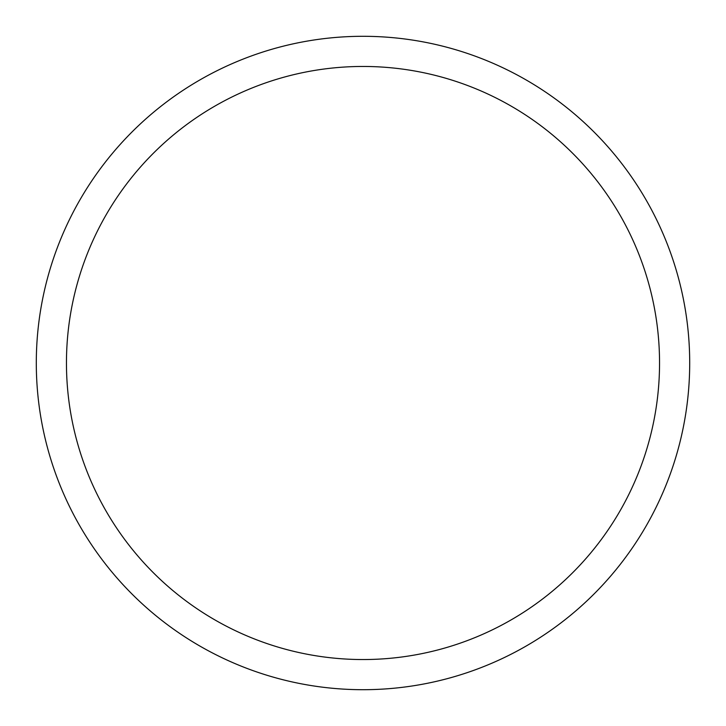 <?xml version="1.0" encoding="UTF-8"?>
<svg xmlns="http://www.w3.org/2000/svg" width="726" height="726" viewBox="0 0 726 726"><rect width="100%" height="100%" fill="white"/><g stroke="black" fill="none" stroke-linecap="round" stroke-linejoin="round"><path stroke-width="1.09" d="M363 36.3A326.7 326.7 0 0 1 689.7 363A326.7 326.7 0 0 1 363 689.7A326.7 326.7 0 0 1 36.3 363A326.7 326.7 0 0 1 363 36.3M363 66.456A296.544 296.544 0 0 1 659.544 363A296.544 296.544 0 0 1 363 659.544A296.544 296.544 0 0 1 66.456 363A296.544 296.544 0 0 1 363 66.456"/></g></svg>
